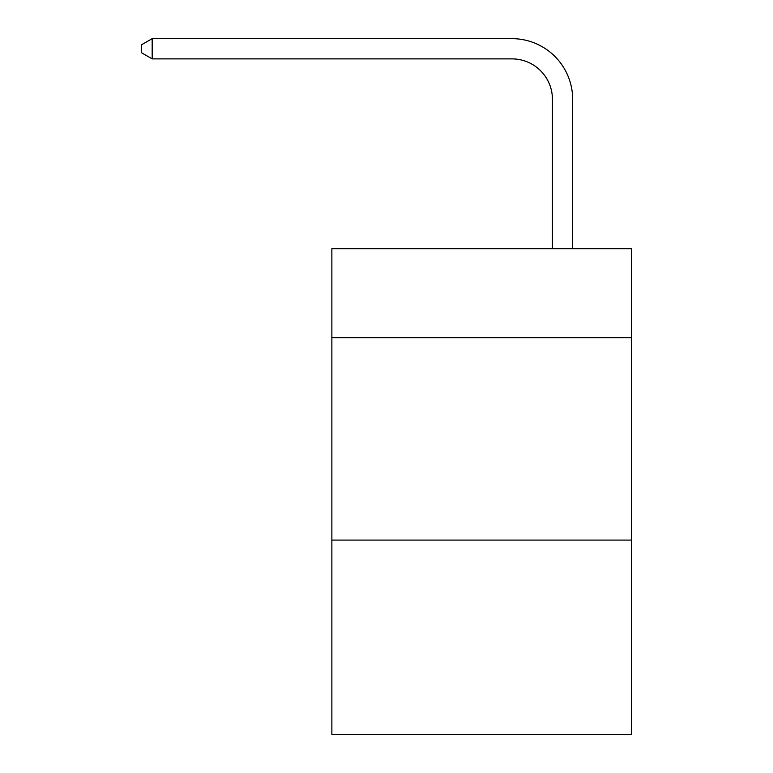 <?xml version="1.0" encoding="UTF-8"?>
<svg xmlns="http://www.w3.org/2000/svg" width="773" height="773" viewBox="0 0 773 773"><rect width="100%" height="100%" fill="white"/><g stroke="black" fill="none" stroke-linecap="round" stroke-linejoin="round"><path stroke-width="1.16" d="M631.348 337.733L631.348 248.693L331.868 248.693L331.868 337.733L631.348 337.733L631.348 734.35L331.868 734.35L331.868 337.733M631.348 540.085L331.868 540.085M552.434 248.693L552.434 99.359A40.467 40.467 67.5 0 0 511.958 58.883L152.175 58.883L141.652 52.815L141.652 44.718L152.175 38.65L511.958 38.65A60.709 60.709 -112.5 0 1 572.667 99.359L572.667 248.693M552.434 99.359A40.467 40.467 67.5 0 0 511.958 58.883A40.467 40.467 67.5 0 1 552.434 99.359A40.467 40.467 67.5 0 0 511.958 58.883A40.467 40.467 67.5 0 1 552.434 99.359A40.467 40.467 67.5 0 0 511.958 58.883A40.467 40.467 67.5 0 1 552.434 99.359A40.467 40.467 67.5 0 0 511.958 58.883A40.467 40.467 67.5 0 1 552.434 99.359M152.175 58.883L152.175 38.65L511.958 38.65"/></g></svg>

